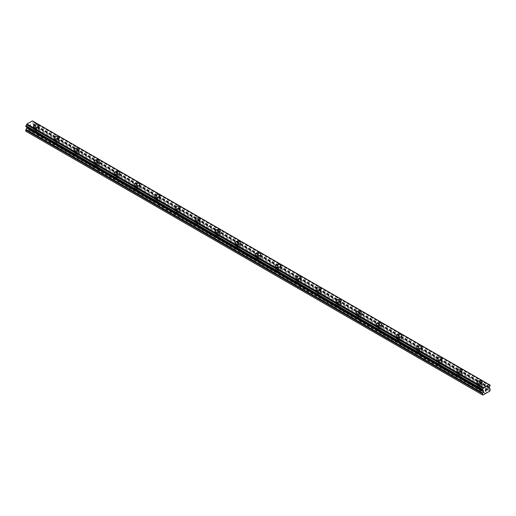 <?xml version="1.0" encoding="UTF-8"?>
<svg xmlns="http://www.w3.org/2000/svg" width="516" height="516" viewBox="0 0 516 516"><rect width="100%" height="100%" fill="white"/><g stroke="black" fill="none" stroke-linecap="round" stroke-linejoin="round"><path stroke-width="0.39" stroke-dasharray="2.58 1.94" d="M36.778 132.38L36.397 132.161A1.664 0.961 0 0 0 34.714 133.115L34.766 133.541A1.664 0.961 0 0 0 35.204 133.992A1.664 0.961 0 0 0 35.978 134.244L36.359 134.076A1.664 0.961 0 0 0 38.042 133.115A1.664 0.961 0 0 0 38.042 133.109L37.99 133.076A1.664 0.961 0 0 0 37.552 132.631A1.664 0.961 0 0 0 36.778 132.38L30.67 128.852L33.121 127.439L33.521 125.588A0.948 0.548 120 0 0 33.327 125.149L32.45 124.485L32.772 123.324A0.948 0.548 -60 0 1 33.372 122.311L33.514 121.531M35.204 130.503A1.664 0.961 0 0 0 37.017 130.709A1.664 0.961 0 0 0 38.042 129.819A1.664 0.961 0 0 0 37.552 129.142A1.664 0.961 0 0 0 35.739 128.936A1.664 0.961 0 0 0 34.714 129.819A1.664 0.961 0 0 0 35.204 130.503M38.99 126.336L38.99 126.336A2.612 1.509 180 0 1 37.378 127.729A2.612 1.509 180 0 1 34.533 127.4A2.612 1.509 180 0 1 33.766 126.336L33.766 126.33M56.928 144.009L56.541 143.79A1.664 0.961 0 0 0 54.864 144.751A1.664 0.961 0 0 0 54.864 144.757L54.915 145.177A1.664 0.961 0 0 0 55.347 145.622A1.664 0.961 0 0 0 56.121 145.873L56.508 145.712A1.664 0.961 0 0 0 58.185 144.751A1.664 0.961 0 0 0 58.185 144.738L58.14 144.712A1.664 0.961 0 0 0 57.702 144.267A1.664 0.961 0 0 0 56.928 144.009L37.99 133.076M55.347 142.132A1.664 0.961 0 0 0 57.16 142.339A1.664 0.961 0 0 0 58.185 141.455A1.664 0.961 0 0 0 57.702 140.778A1.664 0.961 0 0 0 55.889 140.565A1.664 0.961 0 0 0 54.864 141.455A1.664 0.961 0 0 0 55.347 142.132M59.134 137.966L59.134 137.966A2.612 1.509 180 0 1 57.528 139.359A2.612 1.509 180 0 1 54.677 139.036A2.612 1.509 180 0 1 53.916 137.966L53.916 137.966M77.078 155.645L76.691 155.419A1.664 0.961 0 0 0 75.013 156.38L75.059 156.806A1.664 0.961 0 0 0 75.497 157.251A1.664 0.961 0 0 0 76.271 157.509L76.658 157.341A1.664 0.961 0 0 0 78.335 156.38A1.664 0.961 0 0 0 78.335 156.374L78.284 156.342A1.664 0.961 0 0 0 77.845 155.897A1.664 0.961 0 0 0 77.078 155.645L58.14 144.712M75.497 153.762A1.664 0.961 0 0 0 77.31 153.974A1.664 0.961 0 0 0 78.335 153.084A1.664 0.961 0 0 0 77.845 152.407A1.664 0.961 0 0 0 76.039 152.201A1.664 0.961 0 0 0 75.013 153.084A1.664 0.961 0 0 0 75.497 153.762M79.283 149.601L79.283 149.595A2.612 1.509 180 0 1 79.283 149.601A2.612 1.509 180 0 1 77.671 150.994A2.612 1.509 180 0 1 74.826 150.666A2.612 1.509 180 0 1 74.059 149.601A2.612 1.509 180 0 1 74.059 149.595L74.059 149.595M97.221 167.274L96.834 167.055A1.664 0.961 0 0 0 95.157 168.016L95.208 168.442A1.664 0.961 0 0 0 95.647 168.887A1.664 0.961 0 0 0 96.421 169.138L96.802 168.971A1.664 0.961 0 0 0 98.485 168.016A1.664 0.961 0 0 0 98.485 168.003L98.433 167.977A1.664 0.961 0 0 0 97.995 167.526A1.664 0.961 0 0 0 97.221 167.274L78.284 156.342M95.647 165.397A1.664 0.961 0 0 0 97.453 165.604A1.664 0.961 0 0 0 98.485 164.72A1.664 0.961 0 0 0 97.995 164.036A1.664 0.961 0 0 0 96.182 163.83A1.664 0.961 0 0 0 95.157 164.72A1.664 0.961 0 0 0 95.647 165.397M99.433 161.231L99.433 161.231A2.612 1.509 180 0 1 97.821 162.624A2.612 1.509 180 0 1 94.976 162.295A2.612 1.509 180 0 1 94.209 161.231L94.209 161.231M117.371 178.91L116.984 178.684A1.664 0.961 0 0 0 115.307 179.645A1.664 0.961 0 0 0 115.307 179.658L115.352 180.071A1.664 0.961 0 0 0 115.79 180.516A1.664 0.961 0 0 0 116.564 180.768L116.951 180.606A1.664 0.961 0 0 0 118.628 179.645A1.664 0.961 0 0 0 118.628 179.632L118.583 179.607A1.664 0.961 0 0 0 118.145 179.162A1.664 0.961 0 0 0 117.371 178.91L98.433 167.977M115.79 177.027A1.664 0.961 0 0 0 117.603 177.233A1.664 0.961 0 0 0 118.628 176.349A1.664 0.961 0 0 0 118.145 175.672A1.664 0.961 0 0 0 116.332 175.466A1.664 0.961 0 0 0 115.307 176.349A1.664 0.961 0 0 0 115.79 177.027M119.577 172.866L119.577 172.86A2.612 1.509 180 0 1 119.577 172.866A2.612 1.509 180 0 1 117.964 174.26A2.612 1.509 180 0 1 115.12 173.931A2.612 1.509 180 0 1 114.359 172.866A2.612 1.509 180 0 1 114.359 172.86L114.359 172.86M137.514 190.539L137.133 190.32A1.664 0.961 0 0 0 135.45 191.275L135.502 191.7A1.664 0.961 0 0 0 135.94 192.152A1.664 0.961 0 0 0 136.714 192.404L137.101 192.236A1.664 0.961 0 0 0 138.778 191.275A1.664 0.961 0 0 0 138.778 191.268L138.727 191.243A1.664 0.961 0 0 0 138.288 190.791A1.664 0.961 0 0 0 137.514 190.539L118.583 179.607M135.94 188.662A1.664 0.961 0 0 0 137.753 188.869A1.664 0.961 0 0 0 138.778 187.979A1.664 0.961 0 0 0 138.288 187.302A1.664 0.961 0 0 0 136.482 187.095A1.664 0.961 0 0 0 135.45 187.979A1.664 0.961 0 0 0 135.94 188.662M139.726 184.496L139.726 184.496A2.612 1.509 180 0 1 138.114 185.889A2.612 1.509 180 0 1 135.269 185.56A2.612 1.509 180 0 1 134.502 184.496L134.502 184.489M157.664 202.175L157.277 201.95A1.664 0.961 0 0 0 155.6 202.911L155.651 203.336A1.664 0.961 0 0 0 156.09 203.781A1.664 0.961 0 0 0 156.858 204.033L157.245 203.872A1.664 0.961 0 0 0 158.922 202.911A1.664 0.961 0 0 0 158.922 202.898L158.876 202.872A1.664 0.961 0 0 0 158.438 202.427A1.664 0.961 0 0 0 157.664 202.175L138.727 191.243M156.09 200.292A1.664 0.961 0 0 0 157.896 200.498A1.664 0.961 0 0 0 158.922 199.615A1.664 0.961 0 0 0 158.438 198.937A1.664 0.961 0 0 0 156.625 198.725A1.664 0.961 0 0 0 155.6 199.615A1.664 0.961 0 0 0 156.09 200.292M159.876 196.125L159.876 196.125A2.612 1.509 180 0 1 158.264 197.518A2.612 1.509 180 0 1 155.413 197.196A2.612 1.509 180 0 1 154.652 196.125L154.652 196.125M177.814 213.805L177.427 213.585A1.664 0.961 0 0 0 175.75 214.54A1.664 0.961 0 0 0 175.75 214.553L175.795 214.966A1.664 0.961 0 0 0 176.233 215.417A1.664 0.961 0 0 0 177.007 215.669L177.394 215.501A1.664 0.961 0 0 0 179.071 214.54A1.664 0.961 0 0 0 179.071 214.533L179.02 214.501A1.664 0.961 0 0 0 178.588 214.056A1.664 0.961 0 0 0 177.814 213.805L158.876 202.872M176.233 211.921A1.664 0.961 0 0 0 178.046 212.134A1.664 0.961 0 0 0 179.071 211.244A1.664 0.961 0 0 0 178.588 210.567A1.664 0.961 0 0 0 176.775 210.36A1.664 0.961 0 0 0 175.75 211.244A1.664 0.961 0 0 0 176.233 211.921M180.02 207.761L180.02 207.761A2.612 1.509 180 0 1 178.407 209.154A2.612 1.509 180 0 1 175.563 208.825A2.612 1.509 180 0 1 174.795 207.761L174.795 207.755M197.957 225.434L197.576 225.215A1.664 0.961 0 0 0 195.893 226.176L195.945 226.601A1.664 0.961 0 0 0 196.383 227.046A1.664 0.961 0 0 0 197.157 227.298L197.538 227.13A1.664 0.961 0 0 0 199.221 226.176A1.664 0.961 0 0 0 199.221 226.163L199.17 226.137A1.664 0.961 0 0 0 198.731 225.692A1.664 0.961 0 0 0 197.957 225.434L179.02 214.501M196.383 223.557A1.664 0.961 0 0 0 198.196 223.763A1.664 0.961 0 0 0 199.221 222.88A1.664 0.961 0 0 0 198.731 222.203A1.664 0.961 0 0 0 196.919 221.99A1.664 0.961 0 0 0 195.893 222.88A1.664 0.961 0 0 0 196.383 223.557M200.169 219.39L200.169 219.39A2.612 1.509 180 0 1 198.557 220.784A2.612 1.509 180 0 1 195.712 220.461A2.612 1.509 180 0 1 194.945 219.39L194.945 219.39M218.107 237.07L217.72 236.844A1.664 0.961 0 0 0 216.043 237.805L216.094 238.231A1.664 0.961 0 0 0 216.526 238.676A1.664 0.961 0 0 0 217.3 238.934L217.688 238.766A1.664 0.961 0 0 0 219.365 237.805A1.664 0.961 0 0 0 219.365 237.799L219.319 237.766A1.664 0.961 0 0 0 218.881 237.321A1.664 0.961 0 0 0 218.107 237.07L199.17 226.137M216.526 235.186A1.664 0.961 0 0 0 218.339 235.399A1.664 0.961 0 0 0 219.365 234.509A1.664 0.961 0 0 0 218.881 233.832A1.664 0.961 0 0 0 217.068 233.625A1.664 0.961 0 0 0 216.043 234.509A1.664 0.961 0 0 0 216.526 235.186M220.319 231.026L220.319 231.02A2.612 1.509 180 0 1 220.319 231.026A2.612 1.509 180 0 1 218.707 232.419A2.612 1.509 180 0 1 215.856 232.09A2.612 1.509 180 0 1 215.095 231.026A2.612 1.509 180 0 1 215.095 231.02L215.095 231.026M238.257 248.699L237.87 248.48A1.664 0.961 0 0 0 236.193 249.441L236.238 249.867A1.664 0.961 0 0 0 236.676 250.312A1.664 0.961 0 0 0 237.45 250.563L237.837 250.395A1.664 0.961 0 0 0 239.514 249.441A1.664 0.961 0 0 0 239.514 249.428L239.463 249.402A1.664 0.961 0 0 0 239.031 248.951A1.664 0.961 0 0 0 238.257 248.699L219.319 237.766M236.676 246.822A1.664 0.961 0 0 0 238.489 247.029A1.664 0.961 0 0 0 239.514 246.145A1.664 0.961 0 0 0 239.031 245.461A1.664 0.961 0 0 0 237.218 245.255A1.664 0.961 0 0 0 236.193 246.145A1.664 0.961 0 0 0 236.676 246.822M240.462 242.655L240.462 242.655A2.612 1.509 180 0 1 238.85 244.049A2.612 1.509 180 0 1 236.005 243.72A2.612 1.509 180 0 1 235.238 242.655L235.238 242.655M258.4 260.335L258.019 260.109A1.664 0.961 0 0 0 256.336 261.07L256.387 261.496A1.664 0.961 0 0 0 256.826 261.941A1.664 0.961 0 0 0 257.6 262.192L257.981 262.031A1.664 0.961 0 0 0 259.664 261.07A1.664 0.961 0 0 0 259.664 261.057L259.613 261.031A1.664 0.961 0 0 0 259.174 260.586A1.664 0.961 0 0 0 258.4 260.335L239.463 249.402M256.826 258.452A1.664 0.961 0 0 0 258.639 258.658A1.664 0.961 0 0 0 259.664 257.774A1.664 0.961 0 0 0 259.174 257.097A1.664 0.961 0 0 0 257.361 256.891A1.664 0.961 0 0 0 256.336 257.774A1.664 0.961 0 0 0 256.826 258.452M260.612 254.291L260.612 254.285A2.612 1.509 180 0 1 260.612 254.291A2.612 1.509 180 0 1 259 255.684A2.612 1.509 180 0 1 256.155 255.356A2.612 1.509 180 0 1 255.388 254.291A2.612 1.509 180 0 1 255.388 254.285L255.388 254.285M278.55 271.964L278.163 271.745A1.664 0.961 0 0 0 276.486 272.7L276.537 273.125A1.664 0.961 0 0 0 276.969 273.577A1.664 0.961 0 0 0 277.743 273.828L278.13 273.661A1.664 0.961 0 0 0 279.807 272.7A1.664 0.961 0 0 0 279.807 272.693L279.762 272.661A1.664 0.961 0 0 0 279.324 272.216A1.664 0.961 0 0 0 278.55 271.964L259.613 261.031M276.969 270.087A1.664 0.961 0 0 0 278.782 270.294A1.664 0.961 0 0 0 279.807 269.404A1.664 0.961 0 0 0 279.324 268.726A1.664 0.961 0 0 0 277.511 268.52A1.664 0.961 0 0 0 276.486 269.404A1.664 0.961 0 0 0 276.969 270.087M280.762 265.914L280.762 265.921A2.612 1.509 180 0 1 279.15 267.314A2.612 1.509 180 0 1 276.299 266.985A2.612 1.509 180 0 1 275.538 265.921L275.538 265.914M298.7 283.594L298.312 283.374A1.664 0.961 0 0 0 296.635 284.335L296.681 284.761A1.664 0.961 0 0 0 297.119 285.206A1.664 0.961 0 0 0 297.893 285.458L298.28 285.296A1.664 0.961 0 0 0 299.957 284.335A1.664 0.961 0 0 0 299.957 284.322L299.906 284.297A1.664 0.961 0 0 0 299.474 283.852A1.664 0.961 0 0 0 298.7 283.594L279.762 272.661M297.119 281.717A1.664 0.961 0 0 0 298.932 281.923A1.664 0.961 0 0 0 299.957 281.039A1.664 0.961 0 0 0 299.474 280.362A1.664 0.961 0 0 0 297.661 280.149A1.664 0.961 0 0 0 296.635 281.039A1.664 0.961 0 0 0 297.119 281.717M300.905 277.55L300.905 277.55A2.612 1.509 180 0 1 299.293 278.943A2.612 1.509 180 0 1 296.448 278.621A2.612 1.509 180 0 1 295.681 277.55L295.681 277.55M318.843 295.229L318.462 295.004A1.664 0.961 0 0 0 316.779 295.965A1.664 0.961 0 0 0 316.779 295.978L316.83 296.39A1.664 0.961 0 0 0 317.269 296.835A1.664 0.961 0 0 0 318.043 297.093L318.424 296.926A1.664 0.961 0 0 0 320.107 295.965A1.664 0.961 0 0 0 320.107 295.958L320.055 295.926A1.664 0.961 0 0 0 319.617 295.481A1.664 0.961 0 0 0 318.843 295.229L299.906 284.297M317.269 293.346A1.664 0.961 0 0 0 319.082 293.559A1.664 0.961 0 0 0 320.107 292.669A1.664 0.961 0 0 0 319.617 291.991A1.664 0.961 0 0 0 317.804 291.785A1.664 0.961 0 0 0 316.779 292.669A1.664 0.961 0 0 0 317.269 293.346M321.055 289.186L321.055 289.186A2.612 1.509 180 0 1 319.443 290.579A2.612 1.509 180 0 1 316.598 290.25A2.612 1.509 180 0 1 315.831 289.186L315.831 289.179M338.993 306.859L338.606 306.639A1.664 0.961 0 0 0 336.929 307.601L336.98 308.026A1.664 0.961 0 0 0 337.412 308.471A1.664 0.961 0 0 0 338.186 308.723L338.573 308.555A1.664 0.961 0 0 0 340.25 307.601A1.664 0.961 0 0 0 340.25 307.588L340.205 307.562A1.664 0.961 0 0 0 339.767 307.11A1.664 0.961 0 0 0 338.993 306.859L320.055 295.926M337.412 304.982A1.664 0.961 0 0 0 339.225 305.188A1.664 0.961 0 0 0 340.25 304.305A1.664 0.961 0 0 0 339.767 303.621A1.664 0.961 0 0 0 337.954 303.414A1.664 0.961 0 0 0 336.929 304.305A1.664 0.961 0 0 0 337.412 304.982M341.205 300.815L341.205 300.815A2.612 1.509 180 0 1 339.593 302.208A2.612 1.509 180 0 1 336.742 301.886A2.612 1.509 180 0 1 335.981 300.815L335.981 300.815M359.142 318.495L358.755 318.269A1.664 0.961 0 0 0 357.078 319.23L357.124 319.656A1.664 0.961 0 0 0 357.562 320.101A1.664 0.961 0 0 0 358.336 320.352L358.723 320.191A1.664 0.961 0 0 0 360.4 319.23A1.664 0.961 0 0 0 360.4 319.223L360.349 319.191A1.664 0.961 0 0 0 359.91 318.746A1.664 0.961 0 0 0 359.142 318.495L340.205 307.562M357.562 316.611A1.664 0.961 0 0 0 359.375 316.824A1.664 0.961 0 0 0 360.4 315.934A1.664 0.961 0 0 0 359.91 315.257A1.664 0.961 0 0 0 358.104 315.05A1.664 0.961 0 0 0 357.078 315.934A1.664 0.961 0 0 0 357.562 316.611M361.348 312.451L361.348 312.444A2.612 1.509 180 0 1 361.348 312.451A2.612 1.509 180 0 1 359.736 313.844A2.612 1.509 180 0 1 356.891 313.515A2.612 1.509 180 0 1 356.124 312.451A2.612 1.509 180 0 1 356.124 312.444L356.124 312.444M379.286 330.124L378.899 329.905A1.664 0.961 0 0 0 377.222 330.859A1.664 0.961 0 0 0 377.222 330.872L377.273 331.291A1.664 0.961 0 0 0 377.712 331.736A1.664 0.961 0 0 0 378.486 331.988L378.867 331.82A1.664 0.961 0 0 0 380.55 330.859A1.664 0.961 0 0 0 380.55 330.853L380.498 330.827A1.664 0.961 0 0 0 380.06 330.375A1.664 0.961 0 0 0 379.286 330.124L360.349 319.191M377.712 328.247A1.664 0.961 0 0 0 379.518 328.453A1.664 0.961 0 0 0 380.55 327.563A1.664 0.961 0 0 0 380.06 326.886A1.664 0.961 0 0 0 378.247 326.68A1.664 0.961 0 0 0 377.222 327.563A1.664 0.961 0 0 0 377.712 328.247M381.498 324.08L381.498 324.08A2.612 1.509 180 0 1 379.886 325.473A2.612 1.509 180 0 1 377.041 325.145A2.612 1.509 180 0 1 376.274 324.08L376.274 324.074M399.436 341.76L399.049 341.534A1.664 0.961 0 0 0 397.372 342.495L397.417 342.921A1.664 0.961 0 0 0 397.855 343.366A1.664 0.961 0 0 0 398.629 343.617L399.016 343.456A1.664 0.961 0 0 0 400.693 342.495A1.664 0.961 0 0 0 400.693 342.482L400.648 342.456A1.664 0.961 0 0 0 400.21 342.011A1.664 0.961 0 0 0 399.436 341.76L380.498 330.827M397.855 339.876A1.664 0.961 0 0 0 399.668 340.083A1.664 0.961 0 0 0 400.693 339.199A1.664 0.961 0 0 0 400.21 338.522A1.664 0.961 0 0 0 398.397 338.309A1.664 0.961 0 0 0 397.372 339.199A1.664 0.961 0 0 0 397.855 339.876M401.642 335.71L401.642 335.71A2.612 1.509 180 0 1 400.029 337.103A2.612 1.509 180 0 1 397.185 336.78A2.612 1.509 180 0 1 396.423 335.71L396.423 335.71M419.579 353.389L419.198 353.17A1.664 0.961 0 0 0 417.515 354.124L417.567 354.55A1.664 0.961 0 0 0 418.005 355.002A1.664 0.961 0 0 0 418.779 355.253L419.166 355.085A1.664 0.961 0 0 0 420.843 354.124A1.664 0.961 0 0 0 420.843 354.118L420.792 354.086A1.664 0.961 0 0 0 420.353 353.641A1.664 0.961 0 0 0 419.579 353.389L400.648 342.456M418.005 351.512A1.664 0.961 0 0 0 419.818 351.719A1.664 0.961 0 0 0 420.843 350.828A1.664 0.961 0 0 0 420.353 350.151A1.664 0.961 0 0 0 418.547 349.945A1.664 0.961 0 0 0 417.515 350.828A1.664 0.961 0 0 0 418.005 351.512M421.791 347.345L421.791 347.345A2.612 1.509 180 0 1 420.179 348.739A2.612 1.509 180 0 1 417.334 348.41A2.612 1.509 180 0 1 416.567 347.345L416.567 347.339M439.729 365.018L439.342 364.799A1.664 0.961 0 0 0 437.665 365.76A1.664 0.961 0 0 0 437.665 365.767L437.716 366.186A1.664 0.961 0 0 0 438.155 366.631A1.664 0.961 0 0 0 438.923 366.882L439.31 366.715A1.664 0.961 0 0 0 440.987 365.76A1.664 0.961 0 0 0 440.987 365.747L440.941 365.721A1.664 0.961 0 0 0 440.503 365.276A1.664 0.961 0 0 0 439.729 365.018L420.792 354.086M438.155 363.141A1.664 0.961 0 0 0 439.961 363.348A1.664 0.961 0 0 0 440.987 362.464A1.664 0.961 0 0 0 440.503 361.787A1.664 0.961 0 0 0 438.69 361.574A1.664 0.961 0 0 0 437.665 362.464A1.664 0.961 0 0 0 438.155 363.141M441.941 358.975L441.941 358.975A2.612 1.509 180 0 1 440.329 360.368A2.612 1.509 180 0 1 437.478 360.045A2.612 1.509 180 0 1 436.717 358.975L436.717 358.975M459.879 376.654L459.492 376.428A1.664 0.961 0 0 0 457.815 377.389L457.86 377.815A1.664 0.961 0 0 0 458.298 378.26A1.664 0.961 0 0 0 459.072 378.518L459.459 378.351A1.664 0.961 0 0 0 461.136 377.389A1.664 0.961 0 0 0 461.136 377.383L461.085 377.351A1.664 0.961 0 0 0 460.653 376.906A1.664 0.961 0 0 0 459.879 376.654L440.941 365.721M458.298 374.771A1.664 0.961 0 0 0 460.111 374.984A1.664 0.961 0 0 0 461.136 374.094A1.664 0.961 0 0 0 460.653 373.416A1.664 0.961 0 0 0 458.84 373.21A1.664 0.961 0 0 0 457.815 374.094A1.664 0.961 0 0 0 458.298 374.771M462.084 370.611L462.084 370.604A2.612 1.509 180 0 1 462.084 370.611A2.612 1.509 180 0 1 460.472 372.004A2.612 1.509 180 0 1 457.627 371.675A2.612 1.509 180 0 1 456.866 370.611A2.612 1.509 180 0 1 456.866 370.604L456.866 370.604M478.448 389.896A1.664 0.961 0 0 0 479.222 390.148L479.603 389.98A1.664 0.961 0 0 0 481.286 389.025A1.664 0.961 0 0 0 481.286 389.012L481.235 388.987A1.664 0.961 0 0 0 480.796 388.535A1.664 0.961 0 0 0 480.022 388.284L479.641 388.064A1.664 0.961 0 0 0 477.958 389.025A1.664 0.961 0 0 0 477.958 389.032L478.01 389.451A1.664 0.961 0 0 0 478.448 389.896M478.448 386.407A1.664 0.961 0 0 0 480.261 386.613A1.664 0.961 0 0 0 481.286 385.729A1.664 0.961 0 0 0 480.796 385.046A1.664 0.961 0 0 0 478.983 384.839A1.664 0.961 0 0 0 477.958 385.729A1.664 0.961 0 0 0 478.448 386.407M482.234 382.24L482.234 382.24A2.612 1.509 180 0 1 480.622 383.633A2.612 1.509 180 0 1 477.777 383.304A2.612 1.509 180 0 1 477.01 382.24L477.01 382.24M477.777 386.794A2.612 1.509 0 0 0 480.622 387.123A2.612 1.509 0 0 0 482.234 385.729A2.612 1.509 0 0 0 481.467 384.659A2.612 1.509 0 0 0 478.622 384.336A2.612 1.509 0 0 0 477.01 385.729A2.612 1.509 0 0 0 477.777 386.794M477.777 383.659A2.612 1.509 0 0 0 480.622 383.981A2.612 1.509 0 0 0 482.234 382.588A2.612 1.509 0 0 0 481.467 381.524A2.612 1.509 0 0 0 478.622 381.195A2.612 1.509 0 0 0 477.01 382.588A2.612 1.509 0 0 0 477.777 383.659M457.627 375.158A2.612 1.509 0 0 0 460.472 375.487A2.612 1.509 0 0 0 462.084 374.094A2.612 1.509 0 0 0 461.323 373.029A2.612 1.509 0 0 0 458.472 372.7A2.612 1.509 0 0 0 456.866 374.094A2.612 1.509 0 0 0 457.627 375.158M457.627 372.023A2.612 1.509 0 0 0 460.472 372.352A2.612 1.509 0 0 0 462.084 370.959A2.612 1.509 0 0 0 461.323 369.895A2.612 1.509 0 0 0 458.472 369.566A2.612 1.509 0 0 0 456.866 370.959A2.612 1.509 0 0 0 457.627 372.023M437.478 363.528A2.612 1.509 0 0 0 440.329 363.857A2.612 1.509 0 0 0 441.941 362.464A2.612 1.509 0 0 0 441.174 361.393A2.612 1.509 0 0 0 438.329 361.071A2.612 1.509 0 0 0 436.717 362.464A2.612 1.509 0 0 0 437.478 363.528M437.478 360.394A2.612 1.509 0 0 0 440.329 360.716A2.612 1.509 0 0 0 441.941 359.323A2.612 1.509 0 0 0 441.174 358.259A2.612 1.509 0 0 0 438.329 357.93A2.612 1.509 0 0 0 436.717 359.323A2.612 1.509 0 0 0 437.478 360.394M417.334 351.899A2.612 1.509 0 0 0 420.179 352.222A2.612 1.509 0 0 0 421.791 350.828A2.612 1.509 0 0 0 421.024 349.764A2.612 1.509 0 0 0 418.179 349.435A2.612 1.509 0 0 0 416.567 350.828A2.612 1.509 0 0 0 417.334 351.899M417.334 348.758A2.612 1.509 0 0 0 420.179 349.087A2.612 1.509 0 0 0 421.791 347.694A2.612 1.509 0 0 0 421.024 346.629A2.612 1.509 0 0 0 418.179 346.3A2.612 1.509 0 0 0 416.567 347.694A2.612 1.509 0 0 0 417.334 348.758M397.185 340.263A2.612 1.509 0 0 0 400.029 340.592A2.612 1.509 0 0 0 401.642 339.199A2.612 1.509 0 0 0 400.88 338.135A2.612 1.509 0 0 0 398.036 337.806A2.612 1.509 0 0 0 396.423 339.199A2.612 1.509 0 0 0 397.185 340.263M397.185 337.129A2.612 1.509 0 0 0 400.029 337.458A2.612 1.509 0 0 0 401.642 336.064A2.612 1.509 0 0 0 400.88 334.994A2.612 1.509 0 0 0 398.036 334.671A2.612 1.509 0 0 0 396.423 336.064A2.612 1.509 0 0 0 397.185 337.129M377.041 328.634A2.612 1.509 0 0 0 379.886 328.956A2.612 1.509 0 0 0 381.498 327.563A2.612 1.509 0 0 0 380.731 326.499A2.612 1.509 0 0 0 377.886 326.17A2.612 1.509 0 0 0 376.274 327.563A2.612 1.509 0 0 0 377.041 328.634M377.041 325.493A2.612 1.509 0 0 0 379.886 325.822A2.612 1.509 0 0 0 381.498 324.429A2.612 1.509 0 0 0 380.731 323.364A2.612 1.509 0 0 0 377.886 323.035A2.612 1.509 0 0 0 376.274 324.429A2.612 1.509 0 0 0 377.041 325.493M356.891 316.998A2.612 1.509 0 0 0 359.736 317.327A2.612 1.509 0 0 0 361.348 315.934A2.612 1.509 0 0 0 360.587 314.87A2.612 1.509 0 0 0 357.736 314.541A2.612 1.509 0 0 0 356.124 315.934A2.612 1.509 0 0 0 356.891 316.998M356.891 313.863A2.612 1.509 0 0 0 359.736 314.192A2.612 1.509 0 0 0 361.348 312.799A2.612 1.509 0 0 0 360.587 311.728A2.612 1.509 0 0 0 357.736 311.406A2.612 1.509 0 0 0 356.124 312.799A2.612 1.509 0 0 0 356.891 313.863M336.742 305.369A2.612 1.509 0 0 0 339.593 305.698A2.612 1.509 0 0 0 341.205 304.305A2.612 1.509 0 0 0 340.437 303.234A2.612 1.509 0 0 0 337.593 302.911A2.612 1.509 0 0 0 335.981 304.305A2.612 1.509 0 0 0 336.742 305.369M336.742 302.234A2.612 1.509 0 0 0 339.593 302.557A2.612 1.509 0 0 0 341.205 301.163A2.612 1.509 0 0 0 340.437 300.099A2.612 1.509 0 0 0 337.593 299.77A2.612 1.509 0 0 0 335.981 301.163A2.612 1.509 0 0 0 336.742 302.234M316.598 293.739A2.612 1.509 0 0 0 319.443 294.062A2.612 1.509 0 0 0 321.055 292.669A2.612 1.509 0 0 0 320.288 291.605A2.612 1.509 0 0 0 317.443 291.276A2.612 1.509 0 0 0 315.831 292.669A2.612 1.509 0 0 0 316.598 293.739M316.598 290.598A2.612 1.509 0 0 0 319.443 290.927A2.612 1.509 0 0 0 321.055 289.534A2.612 1.509 0 0 0 320.288 288.47A2.612 1.509 0 0 0 317.443 288.141A2.612 1.509 0 0 0 315.831 289.534A2.612 1.509 0 0 0 316.598 290.598M296.448 282.104A2.612 1.509 0 0 0 299.293 282.433A2.612 1.509 0 0 0 300.905 281.039A2.612 1.509 0 0 0 300.144 279.975A2.612 1.509 0 0 0 297.293 279.646A2.612 1.509 0 0 0 295.681 281.039A2.612 1.509 0 0 0 296.448 282.104M296.448 278.969A2.612 1.509 0 0 0 299.293 279.291A2.612 1.509 0 0 0 300.905 277.898A2.612 1.509 0 0 0 300.144 276.834A2.612 1.509 0 0 0 297.293 276.505A2.612 1.509 0 0 0 295.681 277.898A2.612 1.509 0 0 0 296.448 278.969M276.299 270.474A2.612 1.509 0 0 0 279.15 270.797A2.612 1.509 0 0 0 280.762 269.404A2.612 1.509 0 0 0 279.995 268.339A2.612 1.509 0 0 0 277.15 268.01A2.612 1.509 0 0 0 275.538 269.404A2.612 1.509 0 0 0 276.299 270.474M276.299 267.333A2.612 1.509 0 0 0 279.15 267.662A2.612 1.509 0 0 0 280.762 266.269A2.612 1.509 0 0 0 279.995 265.205A2.612 1.509 0 0 0 277.15 264.876A2.612 1.509 0 0 0 275.538 266.269A2.612 1.509 0 0 0 276.299 267.333M256.155 258.839A2.612 1.509 0 0 0 259 259.167A2.612 1.509 0 0 0 260.612 257.774A2.612 1.509 0 0 0 259.845 256.71A2.612 1.509 0 0 0 257 256.381A2.612 1.509 0 0 0 255.388 257.774A2.612 1.509 0 0 0 256.155 258.839M256.155 255.704A2.612 1.509 0 0 0 259 256.033A2.612 1.509 0 0 0 260.612 254.64A2.612 1.509 0 0 0 259.845 253.569A2.612 1.509 0 0 0 257 253.246A2.612 1.509 0 0 0 255.388 254.64A2.612 1.509 0 0 0 256.155 255.704M236.005 247.209A2.612 1.509 0 0 0 238.85 247.538A2.612 1.509 0 0 0 240.462 246.145A2.612 1.509 0 0 0 239.701 245.074A2.612 1.509 0 0 0 236.85 244.752A2.612 1.509 0 0 0 235.238 246.145A2.612 1.509 0 0 0 236.005 247.209M236.005 244.074A2.612 1.509 0 0 0 238.85 244.397A2.612 1.509 0 0 0 240.462 243.004A2.612 1.509 0 0 0 239.701 241.94A2.612 1.509 0 0 0 236.85 241.611A2.612 1.509 0 0 0 235.238 243.004A2.612 1.509 0 0 0 236.005 244.074M215.856 235.573A2.612 1.509 0 0 0 218.707 235.902A2.612 1.509 0 0 0 220.319 234.509A2.612 1.509 0 0 0 219.552 233.445A2.612 1.509 0 0 0 216.707 233.116A2.612 1.509 0 0 0 215.095 234.509A2.612 1.509 0 0 0 215.856 235.573M215.856 232.439A2.612 1.509 0 0 0 218.707 232.768A2.612 1.509 0 0 0 220.319 231.374A2.612 1.509 0 0 0 219.552 230.304A2.612 1.509 0 0 0 216.707 229.981A2.612 1.509 0 0 0 215.095 231.374A2.612 1.509 0 0 0 215.856 232.439M195.712 223.944A2.612 1.509 0 0 0 198.557 224.273A2.612 1.509 0 0 0 200.169 222.88A2.612 1.509 0 0 0 199.402 221.809A2.612 1.509 0 0 0 196.557 221.487A2.612 1.509 0 0 0 194.945 222.88A2.612 1.509 0 0 0 195.712 223.944M195.712 220.809A2.612 1.509 0 0 0 198.557 221.132A2.612 1.509 0 0 0 200.169 219.739A2.612 1.509 0 0 0 199.402 218.674A2.612 1.509 0 0 0 196.557 218.345A2.612 1.509 0 0 0 194.945 219.739A2.612 1.509 0 0 0 195.712 220.809M175.563 212.315A2.612 1.509 0 0 0 178.407 212.637A2.612 1.509 0 0 0 180.02 211.244A2.612 1.509 0 0 0 179.258 210.18A2.612 1.509 0 0 0 176.407 209.851A2.612 1.509 0 0 0 174.795 211.244A2.612 1.509 0 0 0 175.563 212.315M175.563 209.174A2.612 1.509 0 0 0 178.407 209.502A2.612 1.509 0 0 0 180.02 208.109A2.612 1.509 0 0 0 179.258 207.045A2.612 1.509 0 0 0 176.407 206.716A2.612 1.509 0 0 0 174.795 208.109A2.612 1.509 0 0 0 175.563 209.174M155.413 200.679A2.612 1.509 0 0 0 158.264 201.008A2.612 1.509 0 0 0 159.876 199.615A2.612 1.509 0 0 0 159.109 198.55A2.612 1.509 0 0 0 156.264 198.221A2.612 1.509 0 0 0 154.652 199.615A2.612 1.509 0 0 0 155.413 200.679M155.413 197.544A2.612 1.509 0 0 0 158.264 197.873A2.612 1.509 0 0 0 159.876 196.48A2.612 1.509 0 0 0 159.109 195.409A2.612 1.509 0 0 0 156.264 195.087A2.612 1.509 0 0 0 154.652 196.48A2.612 1.509 0 0 0 155.413 197.544M135.269 189.05A2.612 1.509 0 0 0 138.114 189.372A2.612 1.509 0 0 0 139.726 187.979A2.612 1.509 0 0 0 138.959 186.915A2.612 1.509 0 0 0 136.114 186.586A2.612 1.509 0 0 0 134.502 187.979A2.612 1.509 0 0 0 135.269 189.05M135.269 185.908A2.612 1.509 0 0 0 138.114 186.237A2.612 1.509 0 0 0 139.726 184.844A2.612 1.509 0 0 0 138.959 183.78A2.612 1.509 0 0 0 136.114 183.451A2.612 1.509 0 0 0 134.502 184.844A2.612 1.509 0 0 0 135.269 185.908M115.12 177.414A2.612 1.509 0 0 0 117.964 177.743A2.612 1.509 0 0 0 119.577 176.349A2.612 1.509 0 0 0 118.815 175.285A2.612 1.509 0 0 0 115.971 174.956A2.612 1.509 0 0 0 114.359 176.349A2.612 1.509 0 0 0 115.12 177.414M115.12 174.279A2.612 1.509 0 0 0 117.964 174.608A2.612 1.509 0 0 0 119.577 173.215A2.612 1.509 0 0 0 118.815 172.144A2.612 1.509 0 0 0 115.971 171.822A2.612 1.509 0 0 0 114.359 173.215A2.612 1.509 0 0 0 115.12 174.279M94.976 165.784A2.612 1.509 0 0 0 97.821 166.113A2.612 1.509 0 0 0 99.433 164.72A2.612 1.509 0 0 0 98.666 163.649A2.612 1.509 0 0 0 95.821 163.327A2.612 1.509 0 0 0 94.209 164.72A2.612 1.509 0 0 0 94.976 165.784M94.976 162.65A2.612 1.509 0 0 0 97.821 162.972A2.612 1.509 0 0 0 99.433 161.579A2.612 1.509 0 0 0 98.666 160.515A2.612 1.509 0 0 0 95.821 160.186A2.612 1.509 0 0 0 94.209 161.579A2.612 1.509 0 0 0 94.976 162.65M74.826 154.155A2.612 1.509 0 0 0 77.671 154.477A2.612 1.509 0 0 0 79.283 153.084A2.612 1.509 0 0 0 78.522 152.02A2.612 1.509 0 0 0 75.671 151.691A2.612 1.509 0 0 0 74.059 153.084A2.612 1.509 0 0 0 74.826 154.155M74.826 151.014A2.612 1.509 0 0 0 77.671 151.343A2.612 1.509 0 0 0 79.283 149.95A2.612 1.509 0 0 0 78.522 148.885A2.612 1.509 0 0 0 75.671 148.556A2.612 1.509 0 0 0 74.059 149.95A2.612 1.509 0 0 0 74.826 151.014M54.677 142.519A2.612 1.509 0 0 0 57.528 142.848A2.612 1.509 0 0 0 59.134 141.455A2.612 1.509 0 0 0 58.373 140.384A2.612 1.509 0 0 0 55.528 140.062A2.612 1.509 0 0 0 53.916 141.455A2.612 1.509 0 0 0 54.677 142.519M54.677 139.385A2.612 1.509 0 0 0 57.528 139.707A2.612 1.509 0 0 0 59.134 138.314A2.612 1.509 0 0 0 58.373 137.25A2.612 1.509 0 0 0 55.528 136.921A2.612 1.509 0 0 0 53.916 138.314A2.612 1.509 0 0 0 54.677 139.385M34.533 130.89A2.612 1.509 0 0 0 37.378 131.212A2.612 1.509 0 0 0 38.99 129.819A2.612 1.509 0 0 0 38.223 128.755A2.612 1.509 0 0 0 35.378 128.426A2.612 1.509 0 0 0 33.766 129.819A2.612 1.509 0 0 0 34.533 130.89M34.533 127.749A2.612 1.509 0 0 0 37.378 128.078A2.612 1.509 0 0 0 38.99 126.684A2.612 1.509 0 0 0 38.223 125.62A2.612 1.509 0 0 0 35.378 125.291A2.612 1.509 0 0 0 33.766 126.684A2.612 1.509 0 0 0 34.533 127.749M486.137 389.038L485.446 389.432L485.446 390.799M487.188 388.496L486.665 388.864M487.22 388.683L486.543 390.173M30.47 124.885L30.47 125.433L30.47 124.885L29.863 125.24L30.47 124.885M30.47 125.433L30.141 125.627L30.47 125.433M30.141 125.717L30.47 125.523L30.141 125.717M30.47 125.523L30.47 126.072L30.47 125.523M30.47 126.072L29.863 126.426L30.47 126.072M29.863 126.517L30.547 126.117L30.547 124.749L29.863 125.149L30.554 124.749L30.554 126.117L29.863 126.517M25.8 131.199L26.2 131.432L30.67 128.852M25.948 126.594A0.948 0.548 -60 0 1 26.361 126.581A0.948 0.548 -60 0 1 26.548 126.917L26.858 127.181M33.411 121.473L33.372 121.486A0.948 0.548 -60 0 1 32.966 121.499A0.948 0.548 -60 0 1 32.772 121.163L32.437 120.912M480.022 388.284L461.085 377.351M489.8 391.096L33.121 127.439M487.343 392.515L481.235 388.987M479.641 388.064L461.136 377.383L461.136 374.094M477.958 385.729L477.958 389.025L459.459 378.351M478.01 389.451L459.072 378.518M457.815 374.094L457.815 377.389A1.664 0.961 0 0 0 457.815 377.402L439.31 366.715M459.492 376.428L440.987 365.747L440.987 362.464M457.86 377.815L438.923 366.882M439.342 364.799L420.843 354.118M437.665 365.767L419.166 355.085M437.716 366.186L418.779 355.253M417.515 350.828L417.515 354.124A1.664 0.961 0 0 0 417.515 354.137L399.016 343.456M419.198 353.17L400.693 342.482L400.693 339.199M417.567 354.55L398.629 343.617M397.372 339.199L397.372 342.495A1.664 0.961 0 0 0 397.372 342.501L378.867 331.82M399.049 341.534L380.55 330.853L380.55 327.563M397.417 342.921L378.486 331.988M378.899 329.905L360.4 319.223M377.222 330.872L358.723 320.191M377.273 331.291L358.336 320.352M357.078 315.934L357.078 319.23A1.664 0.961 0 0 0 357.078 319.243L338.573 308.555M358.755 318.269L340.25 307.588L340.25 304.305M357.124 319.656L338.186 308.723M336.929 304.305L336.929 307.601A1.664 0.961 0 0 0 336.929 307.607L318.424 296.926M338.606 306.639L320.107 295.958L320.107 292.669M336.98 308.026L318.043 297.093M318.462 295.004L299.957 284.322M316.779 295.978L298.28 285.296M316.83 296.39L297.893 285.458M296.635 281.039L296.635 284.335A1.664 0.961 0 0 0 296.635 284.342L278.13 273.661M298.312 283.374L279.807 272.693L279.807 269.404M296.681 284.761L277.743 273.828M276.486 269.404L276.486 272.7A1.664 0.961 0 0 0 276.486 272.712L257.981 262.031M278.163 271.745L259.664 261.057L259.664 257.774M276.537 273.125L257.6 262.192M256.336 257.774L256.336 261.07A1.664 0.961 0 0 0 256.336 261.077L237.837 250.395M258.019 260.109L239.514 249.428M256.387 261.496L237.45 250.563M236.193 246.145L236.193 249.441A1.664 0.961 0 0 0 236.193 249.447L217.688 238.766M237.87 248.48L219.365 237.799L219.365 234.509M236.238 249.867L217.3 238.934M216.043 234.509L216.043 237.805A1.664 0.961 0 0 0 216.043 237.818L197.538 227.13M217.72 236.844L199.221 226.163L199.221 222.88M216.094 238.231L197.157 227.298M195.893 222.88L195.893 226.176A1.664 0.961 0 0 0 195.893 226.182L177.394 215.501M197.576 225.215L179.071 214.533L179.071 211.244M195.945 226.601L177.007 215.669M177.427 213.585L158.922 202.898M175.75 214.553L157.245 203.872M175.795 214.966L156.858 204.033M155.6 199.615L155.6 202.911A1.664 0.961 0 0 0 155.6 202.917L137.101 192.236M157.277 201.95L138.778 191.268L138.778 187.979M155.651 203.336L136.714 192.404M135.45 187.979L135.45 191.275A1.664 0.961 0 0 0 135.45 191.288L116.951 180.606M137.133 190.32L118.628 179.632L118.628 176.349M135.502 191.7L116.564 180.768M116.984 178.684L98.485 168.003M115.307 179.658L96.802 168.971M115.352 180.071L96.421 169.138M95.157 164.72L95.157 168.016A1.664 0.961 0 0 0 95.157 168.023L76.658 157.341M96.834 167.055L78.335 156.374L78.335 153.084M95.208 168.442L76.271 157.509M75.013 153.084L75.013 156.38A1.664 0.961 0 0 0 75.013 156.393L56.508 145.712M76.691 155.419L58.185 144.738L58.185 141.455M75.059 156.806L56.121 145.873M56.541 143.79L38.042 133.109M54.864 144.757L36.359 134.076M54.915 145.177L35.978 134.244M34.714 129.819L34.714 133.115A1.664 0.961 0 0 0 34.714 133.128L28.825 129.722M36.397 132.161L30.502 128.755M34.766 133.541L28.657 130.013M487.175 392.418L481.286 389.012M485.498 393.385L479.603 389.98M490.2 390.399L33.521 126.736M490.007 388.812L33.327 125.149M489.226 388.361L32.547 124.704L489.226 388.361M489.374 387.142L32.695 123.479M489.452 386.981L32.772 123.324M489.4 384.736L32.727 121.079M482.654 390.244L26.548 126.917M483.305 390.644L26.774 127.071L483.24 390.606M482.479 390.167L26.626 126.981M482.879 395.088L26.2 131.432M485.33 393.676L479.222 390.148M490.2 389.245L33.521 125.588M489.123 388.142L32.45 124.485M489.123 387.729L32.45 124.066M489.226 387.393L32.547 123.737M490.052 385.968L33.372 122.311M490.2 385.691L33.521 122.028M490.2 385.252L33.521 121.589M32.772 121.163L489.452 384.82L33.372 121.486M38.042 133.115L38.042 129.819M98.485 168.016L98.485 164.72M158.922 202.911L158.922 199.615M239.514 249.441L239.514 246.145M299.957 284.335L299.957 281.039M360.4 319.23L360.4 315.934M420.843 354.124L420.843 350.828M481.286 389.025L481.286 385.729M482.234 385.729L482.234 382.588M462.084 374.094L462.084 370.959M441.941 362.464L441.941 359.323M421.791 350.828L421.791 347.694M401.642 339.199L401.642 336.064M381.498 327.563L381.498 324.429M361.348 315.934L361.348 312.799M341.205 304.305L341.205 301.163M321.055 292.669L321.055 289.534M300.905 281.039L300.905 277.898M280.762 269.404L280.762 266.269M260.612 257.774L260.612 254.64M240.462 246.145L240.462 243.004M220.319 234.509L220.319 231.374M200.169 222.88L200.169 219.739M180.02 211.244L180.02 208.109M159.876 199.615L159.876 196.48M139.726 187.979L139.726 184.844M119.577 176.349L119.577 173.215M99.433 164.72L99.433 161.579M79.283 153.084L79.283 149.95M59.134 141.455L59.134 138.314M38.99 129.819L38.99 126.684M33.766 129.819L33.766 126.684M53.916 141.455L53.916 138.314M74.059 153.084L74.059 149.95M94.209 164.72L94.209 161.579M114.359 176.349L114.359 173.215M134.502 187.979L134.502 184.844M154.652 199.615L154.652 196.48M174.795 211.244L174.795 208.109M194.945 222.88L194.945 219.739M215.095 234.509L215.095 231.374M235.238 246.145L235.238 243.004M255.388 257.774L255.388 254.64M275.538 269.404L275.538 266.269M295.681 281.039L295.681 277.898M315.831 292.669L315.831 289.534M335.981 304.305L335.981 301.163M356.124 315.934L356.124 312.799M376.274 327.563L376.274 324.429M396.423 339.199L396.423 336.064M416.567 350.828L416.567 347.694M436.717 362.464L436.717 359.323M456.866 374.094L456.866 370.959M477.01 385.729L477.01 382.588M437.665 365.76L437.665 362.464M377.222 330.859L377.222 327.563M316.779 295.965L316.779 292.669M175.75 214.54L175.75 211.244M115.307 179.645L115.307 176.349M54.864 144.751L54.864 141.455M489.639 385.155L32.966 121.499M483.034 390.238L26.361 126.581M482.621 390.257L26.593 126.975"/><path stroke-width="0.77" d="M33.766 126.33A2.612 1.509 180 0 1 35.378 124.936A2.612 1.509 180 0 1 38.223 125.265A2.612 1.509 180 0 1 38.99 126.336A2.612 1.509 180 0 1 37.378 127.723A2.612 1.509 180 0 1 34.533 127.4A2.612 1.509 180 0 1 33.766 126.33A2.612 1.509 180 0 1 35.378 124.943A2.612 1.509 180 0 1 38.223 125.272A2.612 1.509 180 0 1 38.99 126.33M53.916 137.966A2.612 1.509 180 0 1 55.528 136.572A2.612 1.509 180 0 1 58.373 136.895A2.612 1.509 180 0 1 59.134 137.966A2.612 1.509 180 0 1 57.528 139.359A2.612 1.509 180 0 1 54.677 139.03A2.612 1.509 180 0 1 53.916 137.966A2.612 1.509 180 0 1 55.528 136.572A2.612 1.509 180 0 1 58.373 136.901A2.612 1.509 180 0 1 59.134 137.966M74.059 149.595A2.612 1.509 180 0 1 75.671 148.202A2.612 1.509 180 0 1 78.522 148.531A2.612 1.509 180 0 1 79.283 149.595A2.612 1.509 180 0 1 77.671 150.988A2.612 1.509 180 0 1 74.826 150.659A2.612 1.509 180 0 1 74.059 149.595A2.612 1.509 180 0 1 75.671 148.208A2.612 1.509 180 0 1 78.522 148.531A2.612 1.509 180 0 1 79.283 149.595M94.209 161.231A2.612 1.509 180 0 1 95.821 159.837A2.612 1.509 180 0 1 98.666 160.16A2.612 1.509 180 0 1 99.433 161.231A2.612 1.509 180 0 1 97.821 162.624A2.612 1.509 180 0 1 94.976 162.295A2.612 1.509 180 0 1 94.209 161.231A2.612 1.509 180 0 1 95.821 159.837A2.612 1.509 180 0 1 98.666 160.166A2.612 1.509 180 0 1 99.433 161.231M114.359 172.86A2.612 1.509 180 0 1 115.971 171.467A2.612 1.509 180 0 1 118.815 171.796A2.612 1.509 180 0 1 119.577 172.86A2.612 1.509 180 0 1 117.964 174.253A2.612 1.509 180 0 1 115.12 173.924A2.612 1.509 180 0 1 114.359 172.86A2.612 1.509 180 0 1 115.971 171.473A2.612 1.509 180 0 1 118.815 171.796A2.612 1.509 180 0 1 119.577 172.86M134.502 184.489A2.612 1.509 180 0 1 136.114 183.096A2.612 1.509 180 0 1 138.959 183.425A2.612 1.509 180 0 1 139.726 184.496A2.612 1.509 180 0 1 138.114 185.883A2.612 1.509 180 0 1 135.269 185.56A2.612 1.509 180 0 1 134.502 184.489A2.612 1.509 180 0 1 136.114 183.103A2.612 1.509 180 0 1 138.959 183.432A2.612 1.509 180 0 1 139.726 184.489M154.652 196.125A2.612 1.509 180 0 1 156.264 194.732A2.612 1.509 180 0 1 159.109 195.061A2.612 1.509 180 0 1 159.876 196.125A2.612 1.509 180 0 1 158.264 197.518A2.612 1.509 180 0 1 155.413 197.189A2.612 1.509 180 0 1 154.652 196.125A2.612 1.509 180 0 1 156.264 194.732A2.612 1.509 180 0 1 159.109 195.061A2.612 1.509 180 0 1 159.876 196.125M174.795 207.755A2.612 1.509 180 0 1 176.407 206.361A2.612 1.509 180 0 1 179.258 206.69A2.612 1.509 180 0 1 180.02 207.761A2.612 1.509 180 0 1 178.407 209.148A2.612 1.509 180 0 1 175.563 208.825A2.612 1.509 180 0 1 174.795 207.755A2.612 1.509 180 0 1 176.414 206.368A2.612 1.509 180 0 1 179.258 206.697A2.612 1.509 180 0 1 180.02 207.755M194.945 219.39A2.612 1.509 180 0 1 196.557 217.997A2.612 1.509 180 0 1 199.402 218.32A2.612 1.509 180 0 1 200.169 219.39A2.612 1.509 180 0 1 198.557 220.784A2.612 1.509 180 0 1 195.712 220.455A2.612 1.509 180 0 1 194.945 219.39A2.612 1.509 180 0 1 196.557 217.997A2.612 1.509 180 0 1 199.402 218.326A2.612 1.509 180 0 1 200.169 219.39M215.095 231.02A2.612 1.509 180 0 1 216.707 229.626A2.612 1.509 180 0 1 219.552 229.955A2.612 1.509 180 0 1 220.319 231.02A2.612 1.509 180 0 1 218.707 232.413A2.612 1.509 180 0 1 215.856 232.084A2.612 1.509 180 0 1 215.095 231.02A2.612 1.509 180 0 1 216.707 229.633A2.612 1.509 180 0 1 219.552 229.955A2.612 1.509 180 0 1 220.319 231.02M235.238 242.655A2.612 1.509 180 0 1 236.85 241.262A2.612 1.509 180 0 1 239.701 241.585A2.612 1.509 180 0 1 240.462 242.655A2.612 1.509 180 0 1 238.85 244.049A2.612 1.509 180 0 1 236.005 243.72A2.612 1.509 180 0 1 235.238 242.655A2.612 1.509 180 0 1 236.857 241.262A2.612 1.509 180 0 1 239.701 241.591A2.612 1.509 180 0 1 240.462 242.655M255.388 254.285A2.612 1.509 180 0 1 257 252.892A2.612 1.509 180 0 1 259.845 253.221A2.612 1.509 180 0 1 260.612 254.285A2.612 1.509 180 0 1 259 255.678A2.612 1.509 180 0 1 256.155 255.349A2.612 1.509 180 0 1 255.388 254.285A2.612 1.509 180 0 1 257 252.892A2.612 1.509 180 0 1 259.845 253.221A2.612 1.509 180 0 1 260.612 254.285M275.538 265.921A2.612 1.509 180 0 1 277.15 264.527A2.612 1.509 180 0 1 279.995 264.856A2.612 1.509 180 0 1 280.762 265.921M279.995 264.85A2.612 1.509 180 0 1 280.762 265.914A2.612 1.509 180 0 1 279.15 267.307A2.612 1.509 180 0 1 276.299 266.985A2.612 1.509 180 0 1 275.538 265.914A2.612 1.509 180 0 1 277.15 264.521A2.612 1.509 180 0 1 279.995 264.85M295.681 277.55A2.612 1.509 180 0 1 297.293 276.157A2.612 1.509 180 0 1 300.144 276.479A2.612 1.509 180 0 1 300.905 277.55A2.612 1.509 180 0 1 299.293 278.943A2.612 1.509 180 0 1 296.448 278.614A2.612 1.509 180 0 1 295.681 277.55A2.612 1.509 180 0 1 297.3 276.157A2.612 1.509 180 0 1 300.144 276.486A2.612 1.509 180 0 1 300.905 277.55M315.831 289.179A2.612 1.509 180 0 1 317.443 287.786A2.612 1.509 180 0 1 320.288 288.115A2.612 1.509 180 0 1 321.055 289.186A2.612 1.509 180 0 1 319.443 290.572A2.612 1.509 180 0 1 316.598 290.25A2.612 1.509 180 0 1 315.831 289.179A2.612 1.509 180 0 1 317.443 287.793A2.612 1.509 180 0 1 320.288 288.115A2.612 1.509 180 0 1 321.055 289.179M340.437 299.751A2.612 1.509 180 0 1 341.205 300.815A2.612 1.509 180 0 1 339.593 302.208A2.612 1.509 180 0 1 336.742 301.879A2.612 1.509 180 0 1 335.981 300.815A2.612 1.509 180 0 1 337.593 299.422A2.612 1.509 180 0 1 340.437 299.751M335.981 300.815A2.612 1.509 180 0 1 337.593 299.422A2.612 1.509 180 0 1 340.437 299.744A2.612 1.509 180 0 1 341.205 300.815M356.124 312.444A2.612 1.509 180 0 1 357.736 311.051A2.612 1.509 180 0 1 360.587 311.38A2.612 1.509 180 0 1 361.348 312.444A2.612 1.509 180 0 1 359.736 313.838A2.612 1.509 180 0 1 356.891 313.509A2.612 1.509 180 0 1 356.124 312.444A2.612 1.509 180 0 1 357.736 311.058A2.612 1.509 180 0 1 360.587 311.38A2.612 1.509 180 0 1 361.348 312.444M376.274 324.074A2.612 1.509 180 0 1 377.886 322.681A2.612 1.509 180 0 1 380.731 323.01A2.612 1.509 180 0 1 381.498 324.08A2.612 1.509 180 0 1 379.886 325.467A2.612 1.509 180 0 1 377.041 325.145A2.612 1.509 180 0 1 376.274 324.074A2.612 1.509 180 0 1 377.886 322.687A2.612 1.509 180 0 1 380.731 323.016A2.612 1.509 180 0 1 381.498 324.074M396.423 335.71A2.612 1.509 180 0 1 398.036 334.316A2.612 1.509 180 0 1 400.88 334.645A2.612 1.509 180 0 1 401.642 335.71A2.612 1.509 180 0 1 400.029 337.103A2.612 1.509 180 0 1 397.185 336.774A2.612 1.509 180 0 1 396.423 335.71A2.612 1.509 180 0 1 398.036 334.316A2.612 1.509 180 0 1 400.88 334.645A2.612 1.509 180 0 1 401.642 335.71M416.567 347.339A2.612 1.509 180 0 1 418.179 345.946A2.612 1.509 180 0 1 421.024 346.275A2.612 1.509 180 0 1 421.791 347.345A2.612 1.509 180 0 1 420.179 348.732A2.612 1.509 180 0 1 417.334 348.41A2.612 1.509 180 0 1 416.567 347.339A2.612 1.509 180 0 1 418.179 345.952A2.612 1.509 180 0 1 421.024 346.281A2.612 1.509 180 0 1 421.791 347.339M436.717 358.975A2.612 1.509 180 0 1 438.329 357.582A2.612 1.509 180 0 1 441.174 357.904A2.612 1.509 180 0 1 441.941 358.975A2.612 1.509 180 0 1 440.329 360.368A2.612 1.509 180 0 1 437.478 360.039A2.612 1.509 180 0 1 436.717 358.975A2.612 1.509 180 0 1 438.329 357.582A2.612 1.509 180 0 1 441.174 357.911A2.612 1.509 180 0 1 441.941 358.975M456.866 370.604A2.612 1.509 180 0 1 458.472 369.211A2.612 1.509 180 0 1 461.323 369.54A2.612 1.509 180 0 1 462.084 370.604A2.612 1.509 180 0 1 460.472 371.997A2.612 1.509 180 0 1 457.627 371.668A2.612 1.509 180 0 1 456.866 370.604A2.612 1.509 180 0 1 458.479 369.217A2.612 1.509 180 0 1 461.323 369.54A2.612 1.509 180 0 1 462.084 370.604M477.01 382.24A2.612 1.509 180 0 1 478.622 380.847A2.612 1.509 180 0 1 481.467 381.169A2.612 1.509 180 0 1 482.234 382.24A2.612 1.509 180 0 1 480.622 383.633A2.612 1.509 180 0 1 477.777 383.304A2.612 1.509 180 0 1 477.01 382.24A2.612 1.509 180 0 1 478.622 380.847A2.612 1.509 180 0 1 481.467 381.176A2.612 1.509 180 0 1 482.234 382.24M485.53 389.477L485.53 390.025L486.137 389.128L485.53 389.477M485.53 390.025L485.859 389.838L485.53 390.025M485.859 389.928L485.53 390.115L485.859 389.928M485.53 390.115L485.53 390.664L485.53 390.115M485.53 390.664L486.137 390.315L485.53 390.664M485.446 390.799L486.137 390.406L485.453 390.805L485.453 389.432L486.137 389.038M486.614 389.109L487.239 388.529M487.246 388.929L487.078 389.283L487.239 388.929M487.078 389.283L486.711 389.986L487.078 389.283M486.711 389.986L487.356 389.612L486.704 389.986M486.543 390.173L487.356 389.703L486.543 390.173L487.22 388.806L486.743 388.838L487.22 388.683M483.24 390.606L482.525 390.257L482.628 389.432A0.948 0.548 -60 0 0 483.228 388.413L483.666 387.658L489.013 384.568L489.452 384.82A0.948 0.548 -60 0 0 489.639 385.155A0.948 0.548 -60 0 0 490.052 385.142L490.052 385.968A0.948 0.548 -60 0 0 489.452 386.981L489.123 388.142L490.007 388.812A0.948 0.548 -60 0 1 490.2 389.245L489.8 391.096L482.879 395.088L482.479 393.708A0.948 0.548 -60 0 1 482.673 393.044L483.453 391.696L26.774 128.032L25.993 129.387A0.948 0.548 120 0 0 25.8 130.045L25.8 131.199L482.479 394.856M483.453 391.696L483.453 390.728L482.621 390.257A0.948 0.548 -60 0 1 483.034 390.238A0.948 0.548 -60 0 1 483.228 390.573L482.654 390.244M26.858 127.181L26.774 128.032M25.8 126.484L482.479 390.167L25.8 126.484L25.948 125.769A0.948 0.548 -60 0 0 26.548 124.756L26.987 123.995L32.437 120.912L489.11 384.568L32.437 120.912M489.013 384.568L32.334 120.912M483.666 387.658L26.987 123.995M490.052 385.142L489.445 384.794M483.563 387.768L26.89 124.111M483.273 388.277L26.6 124.614M483.228 388.413L26.548 124.756M482.628 389.432L25.948 125.769M482.479 389.709L25.8 126.046M483.55 390.947L26.877 127.284M483.55 391.36L26.877 127.704M482.673 393.044L25.993 129.387M482.479 393.708L25.8 130.045M490.148 385.142L33.475 121.479M482.525 390.257L25.852 126.594"/></g></svg>
